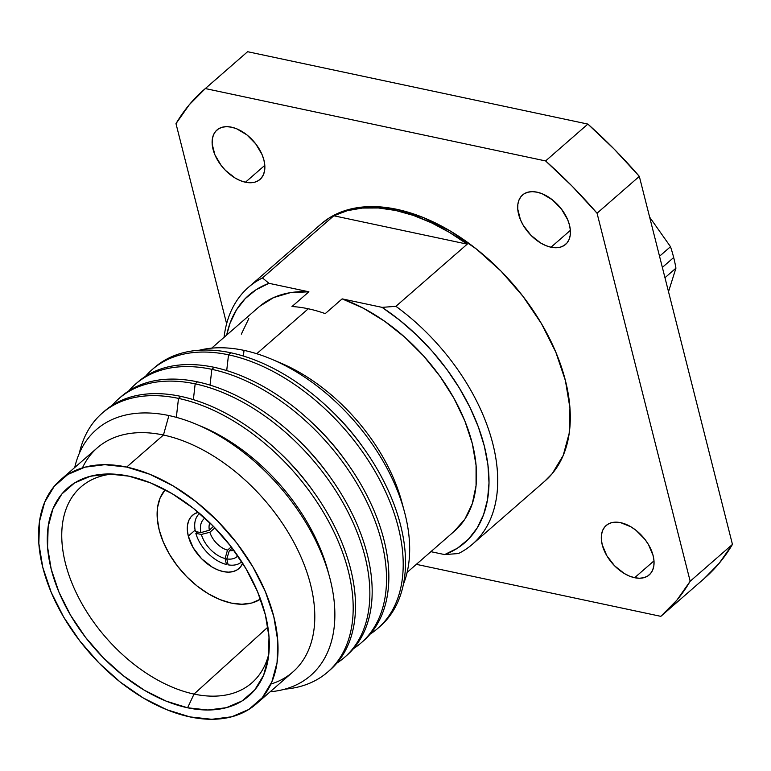 <?xml version="1.0" encoding="UTF-8"?>
<svg xmlns="http://www.w3.org/2000/svg" width="771" height="771" viewBox="0 0 771 771"><rect width="100%" height="100%" fill="white"/><g stroke="black" fill="none" stroke-linecap="round" stroke-linejoin="round"><path stroke-width="1.16" d="M664.968 277.724L675.936 268.163A136.342 84.126 -131.1 0 0 673.681 257.533L662.356 267.402L673.681 257.533A136.342 84.126 48.9 0 1 675.936 268.163L668.515 291.708L675.936 268.163L664.968 277.724M194.032 694.073L267.894 627.112L194.032 694.073A129.981 80.203 -131.1 0 0 268.857 653.702A129.981 80.203 48.9 0 1 252.753 682.056A129.981 80.203 48.9 0 1 194.032 694.073L187.594 707.788L194.032 694.073A129.981 80.203 48.9 0 1 80.223 600.628A129.981 80.203 48.9 0 1 81.957 486.106A129.981 80.203 48.9 0 1 112.248 474.03A129.981 80.203 -131.1 0 0 70.248 578.713A129.981 80.203 -131.1 0 0 194.032 694.073M128.979 476.179A137.884 85.08 48.9 0 1 268.106 659.359A137.884 85.08 48.9 0 1 187.594 707.788L166.141 701.118L144.389 690.257L123.167 675.618L103.295 657.769L85.542 637.386L70.585 615.258L58.991 592.244L51.214 569.21L47.561 547.053L48.159 526.632L52.987 508.715L61.853 493.999L74.44 483.041L90.236 476.285L108.663 473.963L128.979 476.179L150.432 482.848L172.184 493.71L193.405 508.349L213.278 526.207L231.03 546.581L245.988 568.709L257.581 591.733L265.359 614.757L269.012 636.913L268.414 657.345L263.595 675.261L254.719 689.978L242.133 700.926L226.337 707.691L207.91 710.004L187.594 707.788A137.884 85.08 48.9 0 1 55.04 581.932A137.884 85.08 48.9 0 1 106.533 474.001A137.884 85.08 48.9 0 1 128.979 476.179M82.449 467.872A148.736 91.778 48.9 0 1 163.442 435.027L126.675 467.072L163.442 435.027A148.736 91.778 -131.1 0 0 97.319 447.826L60.562 479.87A148.736 91.778 48.9 0 1 126.675 467.072A148.736 91.778 48.9 0 1 256.358 573.007A148.736 91.778 48.9 0 1 256.02 704.106A148.736 91.778 48.9 0 1 189.897 716.895A148.736 91.778 48.9 0 1 60.215 610.969A148.736 91.778 48.9 0 1 60.562 479.87M168.907 415.55A163.086 100.635 -131.1 0 0 74.72 467.525A163.086 100.635 48.9 0 1 168.907 415.55A163.086 100.635 48.9 0 1 324.514 561.124A163.086 100.635 48.9 0 1 270.178 691.76A163.086 100.635 -131.1 0 0 324.514 561.124A163.086 100.635 -131.1 0 0 168.907 415.55L163.442 435.027L168.907 415.55M103.353 412.167A171.663 105.926 48.9 0 1 180.819 396.381L178.496 398.395L176.337 417.352L178.496 398.395A171.663 105.926 -131.1 0 0 79.297 453.348A171.663 105.926 48.9 0 1 102.186 413.169A171.663 105.926 48.9 0 1 178.496 398.395L180.819 396.381A171.663 105.926 -131.1 0 0 104.499 411.145L102.186 413.169M120.025 397.634A171.663 105.926 48.9 0 1 197.492 381.847L195.169 383.862L193.367 399.638L195.169 383.862A171.663 105.926 -131.1 0 0 112.132 405.411A171.663 105.926 48.9 0 1 118.859 398.636A171.663 105.926 48.9 0 1 195.169 383.862L197.492 381.847A171.663 105.926 -131.1 0 0 121.172 396.612L118.859 398.636M136.698 383.11A171.663 105.926 48.9 0 1 214.165 367.314L211.842 369.338L210.04 385.105L211.842 369.338A171.663 105.926 -131.1 0 0 128.805 390.878A171.663 105.926 48.9 0 1 135.532 384.103A171.663 105.926 48.9 0 1 211.842 369.338L214.165 367.314A171.663 105.926 -131.1 0 0 137.845 382.079L135.532 384.103M153.371 368.577A171.663 105.926 48.9 0 1 230.837 352.781L228.515 354.805L226.713 370.572L228.515 354.805A171.663 105.926 -131.1 0 0 145.478 376.354A171.663 105.926 48.9 0 1 152.195 369.569A171.663 105.926 48.9 0 1 228.515 354.805L230.837 352.781A171.663 105.926 -131.1 0 0 154.518 367.545L152.195 369.569M244.031 350.381A162.777 100.442 -131.1 0 0 199.39 350.217A162.777 100.442 48.9 0 1 244.031 350.381A162.777 100.442 48.9 0 1 271.604 359.19A162.777 100.442 48.9 0 1 404.37 511.501A162.777 100.442 48.9 0 1 403.397 584.264A162.777 100.442 -131.1 0 0 373.27 445.599A162.777 100.442 -131.1 0 0 244.031 350.381L243.385 356.038L244.031 350.381M259.654 306.328L273.609 297.587L290.195 292.691L308.901 291.795L291.987 306.54A148.736 91.778 -131.1 0 1 308.284 308.776A148.736 91.778 -131.1 0 1 325.237 313.614L342.151 298.869L325.237 313.614A148.736 91.778 -131.1 0 0 308.284 308.776L256.724 353.725L308.284 308.776A148.736 91.778 -131.1 0 0 291.987 306.54L308.901 291.795A148.736 91.778 -131.1 0 0 259.075 306.829L211.659 348.155M320.717 224.322L329.448 217.808L348.984 209.452L371.747 206.58L396.863 209.326L395.581 210.444L396.863 209.326A170.42 105.155 -131.1 0 0 321.102 223.985L248.493 287.275A170.42 105.155 48.9 0 1 262.487 277.936L333.804 215.774A170.42 105.155 48.9 0 1 395.581 210.444L378.465 207.987L362.283 208.064L347.307 210.676L333.804 215.774L467.226 244.156L449.464 232.408L431.394 222.761L413.323 215.398L395.581 210.444A170.42 105.155 48.9 0 1 467.226 244.156L395.909 306.318L382.088 307.369A164.223 101.329 48.9 0 1 484.323 446.072A164.223 101.329 48.9 0 1 444.645 554.59L458.466 553.539A170.42 105.155 -131.1 0 0 395.909 306.318A170.42 105.155 48.9 0 1 472.459 544.21A170.42 105.155 48.9 0 1 458.466 553.539L444.645 554.59L457.482 548.181L468.373 539.276L477.124 528.058L483.552 514.739L487.532 499.579L489.007 482.858L487.927 464.903L484.323 446.072L478.261 426.72L469.857 407.204L459.285 387.929L446.737 369.242L432.454 351.518L416.706 335.096L399.812 320.283L382.088 307.369L395.909 306.318L467.226 244.156L333.804 215.774L262.487 277.936A170.42 105.155 -131.1 0 0 224.053 337.361A170.42 105.155 48.9 0 1 248.493 287.275M537.088 192.181A32.767 20.219 48.9 0 1 565.663 215.523A32.767 20.219 48.9 0 1 565.586 244.407A32.767 20.219 48.9 0 1 551.014 247.221L570.367 230.356L551.014 247.221A32.767 20.219 48.9 0 1 522.449 223.889A32.767 20.219 48.9 0 1 522.516 195.005A32.767 20.219 48.9 0 1 537.088 192.181L542.186 193.772L552.402 199.834L561.336 208.912L567.649 219.648L569.499 225.122L570.367 230.384L570.222 235.242L569.075 239.492L566.964 242.99L563.977 245.592L560.218 247.202L555.843 247.751L551.014 247.221L545.916 245.641L540.75 243.058L530.988 235.338L523.21 225.238L520.454 219.764L517.736 209.028L517.881 204.17L519.028 199.92L521.138 196.422L524.126 193.82L527.884 192.21L532.26 191.661L537.088 192.181M620.713 522.68A32.767 20.219 48.9 0 1 649.288 546.022A32.767 20.219 48.9 0 1 649.211 574.906A32.767 20.219 48.9 0 1 634.649 577.72L653.991 560.854L634.649 577.72A32.767 20.219 48.9 0 1 606.073 554.388A32.767 20.219 48.9 0 1 606.151 525.504A32.767 20.219 48.9 0 1 620.713 522.68L630.986 526.853L636.027 530.332L644.97 539.411L648.527 544.673L653.124 555.612L653.991 560.883L653.856 565.731L652.709 569.991L650.599 573.489L647.611 576.091L643.852 577.701L639.477 578.25L634.649 577.72L629.55 576.139L624.375 573.557L614.612 565.837L606.835 555.737L602.238 544.789L601.37 539.527L601.505 534.669L602.652 530.409L604.763 526.921L607.75 524.319L611.509 522.709L615.884 522.16L620.713 522.68M231.522 127.186A32.767 20.219 48.9 0 1 260.097 150.528A32.767 20.219 48.9 0 1 260.02 179.412A32.767 20.219 48.9 0 1 245.448 182.226L264.8 165.36L245.448 182.226A32.767 20.219 48.9 0 1 216.882 158.884A32.767 20.219 48.9 0 1 216.95 130.01A32.767 20.219 48.9 0 1 231.522 127.186L236.62 128.767L246.836 134.829L255.77 143.917L262.082 154.643L263.933 160.117L264.8 165.38L264.655 170.237L263.509 174.497L261.398 177.995L258.41 180.597L254.652 182.207L250.276 182.756L245.448 182.226L240.35 180.645L235.184 178.062L225.421 170.343L221.2 165.495L214.887 154.769L212.17 144.032L212.314 139.175L213.461 134.915L215.572 131.417L218.559 128.815L222.318 127.205L226.693 126.656L231.522 127.186M242.692 563.283A35.321 21.8 48.9 0 1 238.943 568.545A35.321 21.8 48.9 0 1 210.791 566.242A35.321 21.8 48.9 0 1 188.297 536.086L195.111 530.149L188.297 536.086L187.363 530.409L187.517 525.176L188.75 520.579L191.025 516.811L194.244 514.006L198.292 512.272M159.183 529.889A72.821 44.93 48.9 0 1 165.158 489.758L160.117 497.941L157.563 507.405L157.255 518.189L159.183 529.889L163.288 542.052L169.408 554.204L177.311 565.895L186.688 576.66L197.183 586.085L208.382 593.815L219.87 599.549L231.204 603.076L241.94 604.242L251.664 603.018L260.502 599.134A72.821 44.93 48.9 0 1 203.091 590.432A72.821 44.93 48.9 0 1 159.183 529.889M226.78 558.898A25.096 15.487 -131.1 0 0 237.815 555.891A25.096 15.487 48.9 0 1 226.78 558.898L229.353 550.552A19.053 11.758 -131.1 0 0 233.864 550.349A19.053 11.758 48.9 0 1 229.353 550.552L232.264 548.2L229.353 550.552L226.78 558.898L228.158 564.844L226.78 558.898M241.737 561.789A32.064 19.786 48.9 0 1 228.158 564.844A32.064 19.786 48.9 0 0 241.468 562.02A32.064 19.786 48.9 0 0 241.737 561.789L241.468 562.02M199.323 513.679A32.064 19.786 48.9 0 0 195.391 531.547L200.903 532.607A25.096 15.487 48.9 0 1 204.903 518.131A25.096 15.487 -131.1 0 0 200.903 532.607L195.391 531.547A32.064 19.786 48.9 0 1 199.593 513.438L199.323 513.679A32.064 19.786 48.9 0 1 199.593 513.438M227.802 563.312L226.472 564.488L225.093 558.541L227.474 550.147A19.053 11.758 48.9 0 1 209.866 532.26L214.897 527.875L209.866 532.26L201.366 534.438L209.866 532.26A19.053 11.758 -131.1 0 0 227.474 550.147L225.093 558.541A25.096 15.487 48.9 0 1 201.366 534.438L195.853 533.368L201.366 534.438A25.096 15.487 -131.1 0 0 225.093 558.541L226.472 564.488A32.064 19.786 48.9 0 1 195.853 533.368L197.511 531.951M200.903 532.607L209.355 530.226L213.442 526.371L209.355 530.226L200.903 532.607M209.857 522.805A19.053 11.758 -131.1 0 0 209.355 530.226A19.053 11.758 48.9 0 1 209.857 522.805M227.474 550.147L231.271 546.899L227.474 550.147M226.472 564.488A32.064 19.786 48.9 0 1 195.853 533.368M242.701 563.254L240.427 567.022L237.208 569.827L233.16 571.562L228.438 572.149L223.233 571.581L217.74 569.875L212.17 567.09L201.636 558.773L193.261 547.882L188.297 536.086A35.321 21.8 48.9 0 1 192.519 515.288A35.321 21.8 48.9 0 1 198.234 512.291M704.347 578.433L719.141 563.331L732.45 544.403L639.323 176.376L614.371 149.304L587.878 124.092L247.607 51.705A348.588 215.09 -131.1 0 0 246.306 52.833L204.026 89.677A348.588 215.09 48.9 0 1 205.337 88.559L247.607 51.705L205.337 88.559L545.598 160.937L587.878 124.092L247.607 51.705M662.135 615.229A348.588 215.09 48.9 0 1 660.834 616.347L676.861 600.185L690.17 581.247A348.588 215.09 48.9 0 1 662.135 615.229L704.415 578.375A348.588 215.09 -131.1 0 0 732.45 544.403L690.17 581.247L597.053 213.22L639.323 176.376L732.45 544.403L690.17 581.247L597.053 213.22L572.101 186.148L545.598 160.937A348.588 215.09 48.9 0 1 597.053 213.22L639.323 176.376A348.588 215.09 -131.1 0 0 587.878 124.092L545.598 160.937L205.337 88.559L189.3 104.721L175.99 123.659A348.588 215.09 48.9 0 1 204.026 89.677M416.35 564.343L660.834 616.347L416.35 564.343M175.99 123.659L226.616 323.743L175.99 123.659M472.459 544.21L545.068 480.921A170.42 105.155 -131.1 0 0 545.463 330.711A170.42 105.155 -131.1 0 0 396.863 209.326L423.375 217.567L450.264 230.992L476.488 249.091L501.044 271.151L522.989 296.343L541.483 323.685L555.804 352.145L565.413 380.604L569.942 407.984L569.2 433.235L563.235 455.382L552.267 473.567L544.683 481.258M268.954 283.304L262.487 277.936L268.954 283.304L256.126 289.713L245.226 298.618L236.485 309.836L230.057 323.155L226.684 335.057A164.223 101.329 48.9 0 1 268.954 283.304L308.901 291.795L268.954 283.304M241.333 334.142L248.782 318.645M407.117 572.39L454.533 531.065A148.736 91.778 -131.1 0 0 459.574 409.102A148.736 91.778 -131.1 0 0 342.151 298.869L382.088 307.369L342.151 298.869L363.459 308.275L384.556 321.189L404.775 337.197L423.472 355.807L440.048 376.412L453.994 398.366L464.855 420.966L472.295 443.518L476.064 465.279L476.064 485.576L472.276 503.752L464.826 519.249L453.955 531.566M430.893 551.67L444.645 554.59L430.893 551.67M276.182 361.194A148.736 91.778 48.9 0 1 403.002 506.692M404.37 511.501L401.855 502.133A148.736 91.778 -131.1 0 0 280.548 362.968L271.604 359.19M328.562 407.994A154.027 95.045 48.9 0 1 363.796 448.414A154.027 95.045 -131.1 0 0 328.562 407.994M377.79 628.375A171.663 105.926 48.9 0 1 370.157 634.109A171.663 105.926 -131.1 0 0 381.645 483.629A171.663 105.926 -131.1 0 0 228.515 354.805A171.663 105.926 48.9 0 1 378.195 477.066A171.663 105.926 48.9 0 1 377.79 628.375L380.113 626.351A171.663 105.926 -131.1 0 0 380.508 475.042A171.663 105.926 -131.1 0 0 230.837 352.781A171.663 105.926 48.9 0 1 381.076 476.102A171.663 105.926 48.9 0 1 378.937 627.353M311.889 422.527A154.027 95.045 48.9 0 1 347.123 462.947A154.027 95.045 -131.1 0 0 311.889 422.527M361.117 642.908A171.663 105.926 48.9 0 1 353.484 648.642A171.663 105.926 -131.1 0 0 364.972 498.162A171.663 105.926 -131.1 0 0 211.842 369.338A171.663 105.926 48.9 0 1 361.522 491.599A171.663 105.926 48.9 0 1 361.117 642.908L363.44 640.884A171.663 105.926 -131.1 0 0 363.835 489.575A171.663 105.926 -131.1 0 0 214.165 367.314A171.663 105.926 48.9 0 1 364.413 490.635A171.663 105.926 48.9 0 1 362.264 641.886M295.216 437.061A154.027 95.045 48.9 0 1 330.451 477.48A154.027 95.045 -131.1 0 0 295.216 437.061M344.444 657.441A171.663 105.926 48.9 0 1 336.811 663.166A171.663 105.926 -131.1 0 0 348.299 512.686A171.663 105.926 -131.1 0 0 195.169 383.862A171.663 105.926 48.9 0 1 344.849 506.133A171.663 105.926 48.9 0 1 344.444 657.441L346.767 655.417A171.663 105.926 -131.1 0 0 347.162 504.109A171.663 105.926 -131.1 0 0 197.492 381.847A171.663 105.926 48.9 0 1 347.74 505.169A171.663 105.926 48.9 0 1 345.591 656.41M278.543 451.594A154.027 95.045 48.9 0 1 313.778 492.014A154.027 95.045 -131.1 0 0 278.543 451.594M327.771 671.975A171.663 105.926 48.9 0 1 284.846 689.158A171.663 105.926 -131.1 0 0 342.343 551.785A171.663 105.926 -131.1 0 0 178.496 398.395A171.663 105.926 48.9 0 1 328.176 520.666A171.663 105.926 48.9 0 1 327.771 671.975L330.094 669.951A171.663 105.926 -131.1 0 0 330.489 518.642A171.663 105.926 -131.1 0 0 180.819 396.381A171.663 105.926 48.9 0 1 331.067 519.702A171.663 105.926 48.9 0 1 328.928 670.943M199.294 425.563A154.027 95.045 48.9 0 1 328.745 574.077A154.027 95.045 -131.1 0 0 199.294 425.563M256.02 704.106L292.778 672.061A148.736 91.778 -131.1 0 0 293.125 540.963A148.736 91.778 -131.1 0 0 163.442 435.027A148.736 91.778 48.9 0 1 301.451 558.011A148.736 91.778 48.9 0 1 270.881 684.05M126.675 467.072L104.76 464.682L84.887 467.178L67.838 474.473L54.269 486.289L44.699 502.162L39.494 521.485L38.849 543.526L42.8 567.417L51.185 592.263L63.685 617.089L79.818 640.961L98.977 662.944L120.401 682.2L143.29 697.986L166.758 709.706L189.897 716.895L211.813 719.295L231.685 716.789L248.734 709.493L262.304 697.688L271.874 681.815L277.078 662.482L277.724 640.45L273.772 616.549L265.388 591.714L252.888 566.878L236.755 543.015L217.595 521.032L196.171 501.776L173.282 485.981L149.815 474.271L126.675 467.072M649.635 217.133L670.5 246.701A136.342 84.126 48.9 0 1 673.681 257.533A136.342 84.126 -131.1 0 0 670.5 246.701L659.533 256.251L670.5 246.701L649.635 217.133"/></g></svg>
